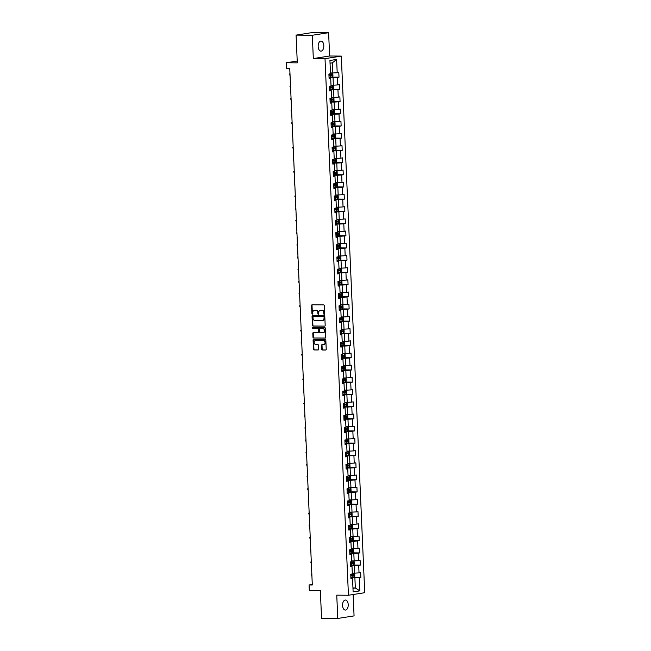 <?xml version="1.0" encoding="UTF-8"?>
<svg xmlns="http://www.w3.org/2000/svg" width="651" height="651" viewBox="0 0 651 651"><rect width="100%" height="100%" fill="white"/><g stroke="black" fill="none" stroke-linecap="round" stroke-linejoin="round"><path stroke-width="0.98" d="M324.255 314.343A0.537 0.448 -98.9 0 0 324.678 313.806L324.32 305.653A0.773 0.635 -98.9 0 0 323.653 304.88L312.187 304.774A0.773 0.635 -98.9 0 0 311.585 305.539L311.935 313.692A0.537 0.448 -98.9 0 0 312.83 313.701L312.781 312.643A2.466 2.026 -98.9 0 1 314.441 310.226A2.466 2.026 -98.9 0 1 314.718 310.21L315.67 310.218A2.466 2.026 -98.9 0 1 317.818 312.692L317.859 313.749A0.537 0.448 -98.9 0 0 318.754 313.758L318.705 312.7A2.466 2.026 -98.9 0 1 320.365 310.283A2.466 2.026 -98.9 0 1 320.642 310.258L321.594 310.267A2.466 2.026 -98.9 0 1 323.742 312.74L323.783 313.798A0.537 0.448 -98.9 0 0 324.255 314.343M348.212 604.608A5.021 2.824 90.5 0 0 345.437 600.027A5.021 2.824 90.5 0 0 342.572 605.495A5.021 2.824 90.5 0 0 345.347 610.077A5.021 2.824 90.5 0 0 348.212 604.608M323.807 45.651A5.021 2.824 90.5 0 0 321.033 41.07A5.021 2.824 90.5 0 0 318.168 46.538A5.021 2.824 90.5 0 0 320.943 51.12A5.021 2.824 90.5 0 0 323.807 45.651M321.74 349.245A0.773 0.635 -98.9 0 0 322.408 350.018L325.622 350.051A0.773 0.635 -98.9 0 0 326.224 349.286L325.834 340.229A0.773 0.635 -98.9 0 0 325.158 339.456L313.692 339.35A0.773 0.635 -98.9 0 0 313.09 340.115L313.489 349.172A0.773 0.635 -98.9 0 0 314.156 349.945L318.046 349.978A0.773 0.635 -98.9 0 0 318.648 349.221L318.477 345.339A0.773 0.635 -98.9 0 0 317.81 344.566L315.881 344.55A2.059 1.701 -98.9 0 1 315.702 340.449L323.254 340.514A2.059 1.701 -98.9 0 1 323.433 344.623L322.172 344.607A0.773 0.635 -98.9 0 0 321.57 345.372L321.74 349.245L322.18 349.18A0.773 0.635 -98.9 0 0 322.847 349.953L325.891 349.978M312.309 35.26L313.326 58.557L329.626 56.002L328.609 32.696L312.309 35.26L296.091 35.113L297.295 62.87L286.269 62.773L286.505 68.249L289.752 68.274L312.309 584.997L309.062 584.972L309.306 590.449L320.341 590.547L321.553 618.304L337.771 618.45L354.071 615.887L353.135 594.518M313.326 58.557L325.012 58.663L348.44 595.25L336.754 595.144L337.771 618.45M324.58 326.175A0.773 0.635 -98.9 0 0 325.183 325.419L324.792 316.362A0.773 0.635 -98.9 0 0 324.117 315.589L312.651 315.483A0.773 0.635 -98.9 0 0 312.049 316.248L312.447 325.305A0.773 0.635 -98.9 0 0 313.115 326.078L324.751 326.151M325.313 328.291L325.703 337.348A0.773 0.635 -98.9 0 1 325.101 338.113L313.636 338.007A0.773 0.635 -98.9 0 1 312.968 337.234L312.797 333.361A0.773 0.635 -98.9 0 1 313.4 332.596L318.054 332.645A0.773 0.635 -98.9 0 0 318.656 331.88L318.542 329.308A0.773 0.635 -98.9 0 0 317.875 328.535L313.033 328.495A0.537 0.448 -98.9 0 1 312.985 327.42L324.637 327.518A0.773 0.635 -98.9 0 1 325.313 328.291M296.091 35.113L312.382 32.55L328.609 32.696M325.012 58.663L341.303 56.1L364.731 592.695L348.44 595.25M353.509 577.25L360.849 577.315L360.646 572.628L359.035 572.88L358.709 565.369L360.312 565.117L360.109 560.43L358.506 560.682L358.172 553.171L359.783 552.919L359.58 548.232L357.969 548.484L357.643 540.973L359.246 540.721L359.043 536.033L357.44 536.286L357.106 528.775L358.717 528.522L358.514 523.835L356.903 524.088L356.577 516.577L358.188 516.324L357.977 511.637L356.374 511.889L356.048 504.379L357.651 504.126L357.448 499.431L355.837 499.691L355.511 492.18L357.122 491.928L356.911 487.233L355.308 487.485L354.982 479.982L356.585 479.73L356.382 475.035L354.779 475.287L354.445 467.784L356.056 467.532L355.853 462.837L354.242 463.089L353.916 455.586L355.519 455.334L355.316 450.638L353.713 450.891L353.379 443.388L354.99 443.136L354.787 438.44L353.176 438.693L352.85 431.19L354.453 430.938L354.25 426.242L352.647 426.495L352.313 418.992L353.924 418.739L353.721 414.044L352.11 414.296L351.784 406.785L353.395 406.533L353.184 401.846L351.581 402.098L351.255 394.587L352.858 394.335L352.655 389.648L351.044 389.9L350.718 382.389L352.329 382.137L352.118 377.45L350.515 377.702L350.189 370.191L351.792 369.939L351.589 365.252L349.978 365.504L349.652 357.993L351.263 357.741L351.06 353.054L349.449 353.306L349.123 345.795L350.726 345.543L350.523 340.847L348.92 341.108L348.586 333.597L350.197 333.345L349.994 328.649L348.383 328.901L348.057 321.399L349.66 321.146L349.457 316.451L347.854 316.703L347.52 309.201L349.131 308.948L348.928 304.253L347.317 304.505L346.991 297.002L348.594 296.75L348.391 292.055L346.788 292.307L346.454 284.804L348.065 284.552L347.862 279.857L346.251 280.109L345.925 272.606L347.536 272.354L347.325 267.659L345.722 267.911L345.396 260.408L346.999 260.156L346.796 255.461L345.185 255.713L344.859 248.21L346.47 247.95L346.259 243.262L344.656 243.515L344.33 236.004L345.933 235.752L345.73 231.064L344.119 231.317L343.793 223.806L345.404 223.553L345.201 218.866L343.59 219.118L343.264 211.608L344.867 211.355L344.664 206.668L343.061 206.92L342.727 199.409L344.338 199.157L344.135 194.47L342.524 194.722L342.198 187.211L343.801 186.959L343.598 182.272L341.995 182.524L341.661 175.013L343.272 174.761L343.069 170.066L341.458 170.318L341.132 162.815L342.735 162.563L342.532 157.868L340.929 158.12L340.603 150.617L342.206 150.365L342.003 145.669L340.392 145.922L340.066 138.419L341.677 138.167L341.466 133.471L339.863 133.724L339.537 126.221L341.14 125.969L340.937 121.273L339.326 121.525L339 114.023L340.611 113.77L340.408 109.075L338.797 109.327L338.471 101.825L340.074 101.572L339.871 96.877L338.268 97.129L337.934 89.626L339.545 89.366L339.342 84.679L337.731 84.931L337.405 77.42L339.008 77.168L338.805 72.481L337.202 72.733L336.616 59.436L329.927 60.494L330.505 73.783L328.901 74.035L329.105 78.73L330.708 78.478L329.08 78.169M360.849 577.315L359.238 577.575L359.824 590.864L353.127 591.914L352.549 578.625L350.938 578.877L350.734 574.182L352.346 573.93L352.012 566.427L350.409 566.679L350.205 561.984L351.809 561.732L351.483 554.229L349.872 554.481L349.668 549.786L351.28 549.534L350.946 542.031L349.343 542.283L349.139 537.588L350.743 537.335L350.417 529.833L348.806 530.085L348.602 525.39L350.214 525.137L349.88 517.626L348.277 517.887L348.073 513.191L349.677 512.939L349.351 505.428L347.74 505.681L347.536 500.993L349.148 500.741L348.822 493.23L347.211 493.482L347.007 488.795L348.61 488.543L348.285 481.032L346.682 481.284L346.47 476.597L348.082 476.345L347.756 468.834L346.145 469.086L345.941 464.399L347.544 464.147L347.219 456.636L345.616 456.888L345.412 452.201L347.016 451.949L346.69 444.438L345.079 444.69L344.875 440.003L346.487 439.742L346.153 432.24L344.55 432.492L344.346 427.797L345.95 427.544L345.624 420.041L344.013 420.294L343.809 415.598L345.421 415.346L345.087 407.843L343.484 408.096L343.28 403.4L344.884 403.148L344.558 395.645L342.947 395.898L342.743 391.202L344.355 390.95L344.029 383.447L342.418 383.699L342.214 379.004L343.818 378.752L343.492 371.249L341.889 371.501L341.677 366.806L343.289 366.554L342.963 359.043L341.352 359.303L341.148 354.608L342.751 354.356L342.426 346.845L340.823 347.097L340.611 342.41L342.223 342.157L341.897 334.647L340.286 334.899L340.082 330.212L341.694 329.959L341.36 322.448L339.757 322.701L339.553 318.014L341.157 317.761L340.831 310.25L339.22 310.503L339.016 305.815L340.628 305.563L340.294 298.052L338.691 298.304L338.487 293.617L340.091 293.365L339.765 285.854L338.154 286.106L337.95 281.419L339.562 281.159L339.228 273.656L337.625 273.908L337.421 269.213L339.025 268.961L338.699 261.458L337.088 261.71L336.884 257.015L338.496 256.763L338.17 249.26L336.559 249.512L336.355 244.817L337.959 244.564L337.633 237.062L336.03 237.314L335.818 232.619L337.43 232.366L337.104 224.864L335.493 225.116L335.289 220.42L336.892 220.168L336.567 212.665L334.964 212.918L334.752 208.222L336.364 207.97L336.038 200.467L334.427 200.72L334.223 196.024L335.835 195.772L335.501 188.261L333.898 188.513L333.694 183.826L335.298 183.574L334.972 176.063L333.361 176.315L333.157 171.628L334.769 171.376L334.435 163.865L332.832 164.117L332.628 159.43L334.232 159.178L333.906 151.667L332.295 151.919L332.091 147.232L333.703 146.98L333.369 139.469L331.766 139.721L331.562 135.034L333.166 134.781L332.84 127.27L331.237 127.523L331.025 122.836L332.637 122.575L332.311 115.072L330.7 115.325L330.496 110.629L332.1 110.377L331.774 102.874L330.171 103.127L329.959 98.431L331.571 98.179L331.245 90.676L329.634 90.928L329.43 86.233L331.042 85.981L330.708 78.478M350.36 565.589L354.347 565.629L354.681 573.132L352.305 573.116M350.384 566.118L352.012 566.427M354.681 573.132L359.035 572.88M354.347 565.629L358.709 565.369M349.823 553.391L353.818 553.431L354.144 560.934L351.776 560.91M349.847 553.92L351.483 554.229M354.144 560.934L358.506 560.682M353.818 553.431L358.172 553.171M349.294 541.193L353.281 541.225L353.615 548.736L351.239 548.712M349.318 541.722L350.946 542.031M353.615 548.736L357.969 548.484M353.281 541.225L357.643 540.973M348.765 528.994L352.752 529.027L353.078 536.538L350.71 536.514M348.781 529.523L350.417 529.833M353.078 536.538L357.44 536.286M352.752 529.027L357.106 528.775M348.228 516.796L352.224 516.829L352.549 524.34L350.173 524.315M348.252 517.325L349.88 517.626M352.549 524.34L356.903 524.088M352.224 516.829L356.577 516.577M347.699 504.598L351.686 504.631L352.012 512.142L349.644 512.117M347.715 505.127L349.351 505.428M352.012 512.142L356.374 511.889M351.686 504.631L356.048 504.379M347.162 492.4L351.158 492.433L351.483 499.944L349.107 499.919M347.186 492.929L348.822 493.23M351.483 499.944L355.837 499.691M351.158 492.433L355.511 492.18M346.633 480.202L350.62 480.235L350.946 487.745L348.578 487.721M346.657 480.723L348.285 481.032M350.946 487.745L355.308 487.485M350.62 480.235L354.982 479.982M346.096 468.004L350.092 468.036L350.417 475.547L348.049 475.523M346.12 468.525L347.756 468.834M350.417 475.547L354.779 475.287M350.092 468.036L354.445 467.784M345.567 455.806L349.554 455.838L349.888 463.341L347.512 463.325M345.591 456.327L347.219 456.636M349.888 463.341L354.242 463.089M349.554 455.838L353.916 455.586M345.03 443.6L349.026 443.64L349.351 451.143L346.983 451.127M345.054 444.128L346.69 444.438M349.351 451.143L353.713 450.891M349.026 443.64L353.379 443.388M344.501 431.401L348.488 431.442L348.822 438.945L346.446 438.929M344.525 431.93L346.153 432.24M348.822 438.945L353.176 438.693M348.488 431.442L352.85 431.19M343.964 419.203L347.959 419.244L348.285 426.747L345.917 426.73M343.988 419.732L345.624 420.041M348.285 426.747L352.647 426.495M347.959 419.244L352.313 418.992M343.435 407.005L347.422 407.046L347.756 414.549L345.38 414.532M343.459 407.534L345.087 407.843M347.756 414.549L352.11 414.296M347.422 407.046L351.784 406.785M342.906 394.807L346.893 394.848L347.219 402.351L344.851 402.326M342.922 395.336L344.558 395.645M347.219 402.351L351.581 402.098M346.893 394.848L351.255 394.587M342.369 382.609L346.365 382.642L346.69 390.152L344.314 390.128M342.393 383.138L344.029 383.447M346.69 390.152L351.044 389.9M346.365 382.642L350.718 382.389M341.84 370.411L345.827 370.443L346.153 377.954L343.785 377.93M341.865 370.94L343.492 371.249M346.153 377.954L350.515 377.702M345.827 370.443L350.189 370.191M341.303 358.213L345.299 358.245L345.624 365.756L343.248 365.732M341.327 358.742L342.963 359.043M345.624 365.756L349.978 365.504M345.299 358.245L349.652 357.993M340.774 346.015L344.761 346.047L345.095 353.558L342.719 353.534M340.798 346.544L342.426 346.845M345.095 353.558L349.449 353.306M344.761 346.047L349.123 345.795M340.237 333.817L344.233 333.849L344.558 341.36L342.19 341.336M340.261 334.345L341.897 334.647M344.558 341.36L348.92 341.108M344.233 333.849L348.586 333.597M339.708 321.618L343.695 321.651L344.029 329.162L341.653 329.137M339.732 322.139L341.36 322.448M344.029 329.162L348.383 328.901M343.695 321.651L348.057 321.399M339.171 309.42L343.167 309.453L343.492 316.964L341.124 316.939M339.195 309.941L340.831 310.25M343.492 316.964L347.854 316.703M343.167 309.453L347.52 309.201M338.642 297.222L342.629 297.255L342.963 304.758L340.587 304.741M338.666 297.743L340.294 298.052M342.963 304.758L347.317 304.505M342.629 297.255L346.991 297.002M338.113 285.016L342.1 285.057L342.426 292.559L340.058 292.543M338.129 285.545L339.765 285.854M342.426 292.559L346.788 292.307M342.1 285.057L346.454 284.804M337.576 272.818L341.572 272.859L341.897 280.361L339.521 280.345M337.6 273.347L339.228 273.656M341.897 280.361L346.251 280.109M341.572 272.859L345.925 272.606M337.047 260.62L341.034 260.66L341.36 268.163L338.992 268.147M337.063 261.149L338.699 261.458M341.36 268.163L345.722 267.911M341.034 260.66L345.396 260.408M336.51 248.422L340.506 248.462L340.831 255.965L338.455 255.949M336.534 248.951L338.17 249.26M340.831 255.965L345.185 255.713M340.506 248.462L344.859 248.21M335.981 236.223L339.968 236.264L340.294 243.767L337.926 243.743M336.006 236.752L337.633 237.062M340.294 243.767L344.656 243.515M339.968 236.264L344.33 236.004M335.444 224.025L339.44 224.066L339.765 231.569L337.397 231.544M335.468 224.554L337.104 224.864M339.765 231.569L344.119 231.317M339.44 224.066L343.793 223.806M334.915 211.827L338.902 211.86L339.236 219.371L336.86 219.346M334.94 212.356L336.567 212.665M339.236 219.371L343.59 219.118M338.902 211.86L343.264 211.608M334.378 199.629L338.374 199.662L338.699 207.173L336.331 207.148M334.402 200.158L336.038 200.467M338.699 207.173L343.061 206.92M338.374 199.662L342.727 199.409M333.849 187.431L337.836 187.464L338.17 194.974L335.794 194.95M333.873 187.96L335.501 188.261M338.17 194.974L342.524 194.722M337.836 187.464L342.198 187.211M333.312 175.233L337.308 175.265L337.633 182.776L335.265 182.752M333.336 175.762L334.972 176.063M337.633 182.776L341.995 182.524M337.308 175.265L341.661 175.013M332.783 163.035L336.77 163.067L337.104 170.578L334.728 170.554M332.807 163.564L334.435 163.865M337.104 170.578L341.458 170.318M336.77 163.067L341.132 162.815M332.254 150.837L336.241 150.869L336.567 158.38L334.199 158.356M332.27 151.357L333.906 151.667M336.567 158.38L340.929 158.12M336.241 150.869L340.603 150.617M331.717 138.639L335.713 138.671L336.038 146.182L333.662 146.158M331.741 139.159L333.369 139.469M336.038 146.182L340.392 145.922M335.713 138.671L340.066 138.419M331.188 126.44L335.175 126.473L335.501 133.976L333.133 133.96M331.204 126.961L332.84 127.27M335.501 133.976L339.863 133.724M335.175 126.473L339.537 126.221M330.651 114.234L334.647 114.275L334.972 121.778L332.596 121.761M330.675 114.763L332.311 115.072M334.972 121.778L339.326 121.525M334.647 114.275L339 114.023M330.122 102.036L334.109 102.077L334.443 109.58L332.067 109.563M330.147 102.565L331.774 102.874M334.443 109.58L338.797 109.327M334.109 102.077L338.471 101.825M329.585 89.838L333.581 89.879L333.906 97.381L331.538 97.365M329.609 90.367L331.245 90.676M333.906 97.381L338.268 97.129M333.581 89.879L337.934 89.626M329.056 77.64L333.043 77.681L333.377 85.183L331.001 85.167M333.377 85.183L337.731 84.931M333.043 77.681L337.405 77.42M336.616 59.436L332.401 62.822L332.84 72.985L330.472 72.961M332.84 72.985L337.202 72.733M329.626 56.002L341.303 56.1M312.285 584.468L309.062 584.972M297.222 61.048L286.269 62.773M332.401 62.822L330.041 63.188M352.956 587.967L355.324 587.991L354.885 577.828L350.889 577.787M352.972 588.358L355.324 587.991L359.824 590.864M350.913 578.316L352.549 578.625M354.885 577.828L359.238 577.575M331.676 77.103L339.008 77.168M332.205 89.301L339.545 89.366M332.734 101.499L340.074 101.572M333.271 113.705L340.611 113.77M333.8 125.903L341.14 125.969M334.337 138.102L341.677 138.167M334.866 150.3L342.206 150.365M335.403 162.498L342.735 162.563M335.932 174.696L343.272 174.761M336.469 186.894L343.801 186.959M336.998 199.092L344.338 199.157M337.535 211.29L344.867 211.355M338.064 223.488L345.404 223.553M338.593 235.686L345.933 235.752M339.13 247.885L346.47 247.95M339.659 260.083L346.999 260.156M340.196 272.289L347.536 272.354M340.725 284.487L348.065 284.552M341.262 296.685L348.594 296.75M341.791 308.883L349.131 308.948M342.328 321.081L349.66 321.146M342.857 333.279L350.197 333.345M343.386 345.478L350.726 345.543M343.923 357.676L351.263 357.741M344.452 369.874L351.792 369.939M344.989 382.072L352.329 382.137M345.518 394.27L352.858 394.335M346.055 406.468L353.395 406.533M346.584 418.666L353.924 418.739M347.121 430.864L354.453 430.938M347.65 443.071L354.99 443.136M348.187 455.269L355.519 455.334M348.716 467.467L356.056 467.532M349.245 479.665L356.585 479.73M349.782 491.863L357.122 491.928M350.311 504.061L357.651 504.126M350.848 516.259L358.188 516.324M351.377 528.457L358.717 528.522M351.914 540.655L359.246 540.721M352.443 552.854L359.783 552.919M352.98 565.052L360.312 565.117M324.524 314.23A0.537 0.448 -98.9 0 1 324.231 313.733L324.182 312.675A2.466 2.026 -98.9 0 0 322.033 310.201L321.594 310.267M320.585 310.258A2.466 2.026 -98.9 0 1 320.805 310.21A2.466 2.026 -98.9 0 1 321.081 310.193L322.033 310.201M314.661 310.21A2.466 2.026 -98.9 0 1 314.881 310.161A2.466 2.026 -98.9 0 1 315.157 310.136L316.109 310.145A2.466 2.026 -98.9 0 1 318.258 312.618L318.306 313.676A0.537 0.448 -98.9 0 0 318.599 314.173M312.358 304.774A0.773 0.635 -98.9 0 0 312.024 305.465L312.382 313.619A0.537 0.448 -98.9 0 0 312.675 314.124M312.822 315.483A0.773 0.635 -98.9 0 0 312.488 316.174L312.887 325.231A0.773 0.635 -98.9 0 0 313.554 326.005L324.849 326.11M323.938 317.192A0.537 0.448 -98.9 0 0 323.466 316.655L313.4 316.565A0.537 0.448 -98.9 0 0 312.976 317.094L313.025 318.209A2.466 2.026 -98.9 0 0 315.174 320.683L322.05 320.748A2.466 2.026 -98.9 0 0 322.326 320.723A2.466 2.026 -98.9 0 0 323.986 318.306L324.377 317.127A0.537 0.448 -98.9 0 0 323.905 316.581L323.466 316.655M313.725 316.516A0.537 0.448 -98.9 0 1 313.839 316.492L323.905 316.581M322.546 320.674A2.466 2.026 -98.9 0 0 322.766 320.658A2.466 2.026 -98.9 0 0 324.426 318.241L323.986 318.306M324.377 317.127L324.426 318.241M325.37 338.04L313.636 338.007M313.57 332.604A0.773 0.635 -98.9 0 0 313.237 333.296L313.408 337.169A0.773 0.635 -98.9 0 0 314.075 337.942M318.217 332.612L318.494 332.571A0.773 0.635 -98.9 0 0 319.096 331.807L318.982 329.235A0.773 0.635 -98.9 0 0 318.315 328.462L313.033 328.495M313.204 327.42A0.537 0.448 -98.9 0 0 313.473 328.421M322.88 332.685A2.059 1.701 -98.9 0 0 322.701 328.576L320.04 328.552A0.773 0.635 -98.9 0 0 319.438 329.316L319.543 331.888A0.773 0.635 -98.9 0 0 320.219 332.661L322.88 332.685M323.327 332.612A2.059 1.701 -98.9 0 0 323.14 328.511L322.701 328.576M320.308 328.511A0.773 0.635 -98.9 0 1 320.479 328.486L323.14 328.511M322.343 344.607A0.773 0.635 -98.9 0 0 322.009 345.299L322.18 349.18M323.881 344.55A2.059 1.701 -98.9 0 0 323.693 340.449L323.254 340.514M316.142 340.375L315.702 340.449A2.059 1.701 -98.9 0 1 316.142 340.375L323.693 340.449M313.863 339.358A0.773 0.635 -98.9 0 0 313.53 340.05L313.928 349.107A0.773 0.635 -98.9 0 0 314.596 349.88L318.315 349.912M329.04 77.249L332.108 77.054L332.954 76.134L332.856 73.783L331.937 73.14L330.48 73.27M331.937 73.14L330.48 73.189M328.975 75.768L331.636 75.614L331.595 74.678L328.934 74.824M330.659 74.67L330.7 75.606L328.967 75.687M289.98 73.587L290.069 75.549M289.98 73.579L289.435 74.116L290.004 75.549M329.569 89.447L332.645 89.252L333.491 88.333L333.385 85.981L332.474 85.338L331.017 85.468M332.474 85.338L331.009 85.387M329.504 87.966L332.165 87.812L332.124 86.876L329.463 87.022M331.188 86.868L331.237 87.804L329.504 87.885M290.517 85.794L290.598 87.747M290.517 85.777L289.964 86.314L290.541 87.747M330.106 101.646L333.174 101.45L334.02 100.531L333.922 98.179L333.003 97.536L331.546 97.666M333.003 97.536L331.546 97.593M330.041 100.164L332.702 100.018L332.661 99.074L330 99.221M331.725 99.066L331.766 100.01L330.033 100.083M291.07 99.945L290.501 98.513L291.046 97.975L291.135 99.945M330.635 113.844L333.711 113.648L334.557 112.729L334.451 110.385L333.556 109.75L332.083 109.864M333.727 113.624L333.556 109.75L332.075 109.791M330.57 112.363L333.231 112.216L333.19 111.272L330.529 111.427M332.254 111.264L332.295 112.208L330.57 112.281M291.607 112.143L291.03 110.711L291.583 110.174L291.664 112.143M331.172 126.042L334.24 125.846L335.086 124.927L334.988 122.583L334.093 121.949L332.612 122.062M334.264 125.822L334.093 121.949L332.612 121.989M331.107 124.561L333.768 124.414L333.727 123.47L331.066 123.625M332.791 123.462L332.832 124.406L331.099 124.479M292.136 124.341L291.567 122.909L292.112 122.38L292.201 124.341M331.701 138.248L334.769 138.045L335.623 137.125L335.517 134.781L334.622 134.155L333.149 134.269M334.793 138.02L334.622 134.155L333.141 134.187M331.636 136.759L334.297 136.612L334.256 135.668L331.595 135.823M333.32 135.66L333.361 136.604L331.636 136.677M292.665 136.539L292.096 135.115L292.649 134.578L292.73 136.539M332.23 150.446L335.306 150.243L336.152 149.323L336.046 146.98L335.159 146.353L333.678 146.467M335.33 150.218L335.159 146.353L333.678 146.385M332.173 148.957L334.834 148.81L334.793 147.875L332.124 148.021M333.857 147.858L333.898 148.802L332.165 148.876M293.178 146.784L293.267 148.737M293.178 146.776L292.625 147.313L293.202 148.737M332.767 162.644L335.835 162.441L336.681 161.521L336.583 159.178L335.664 158.535L334.207 158.665M335.664 158.535L334.207 158.584M332.702 161.155L335.363 161.009L335.322 160.073L332.661 160.219M334.386 160.065L334.427 161L332.702 161.074M293.731 160.935L293.162 159.511L293.707 158.974L293.796 160.935M333.296 174.842L336.372 174.639L337.218 173.719L337.112 171.376L336.201 170.733L334.744 170.863M336.201 170.733L334.736 170.782M333.231 173.353L335.892 173.207L335.851 172.271L333.19 172.417M334.923 172.263L334.964 173.199L333.231 173.28M294.268 173.133L293.691 171.709L294.244 171.172L294.325 173.133M333.833 187.04L336.901 186.837L337.747 185.917L337.649 183.574L336.73 182.931L335.273 183.061M336.73 182.931L335.273 182.98M333.768 185.551L336.429 185.405L336.388 184.469L333.727 184.615M335.452 184.461L335.493 185.397L333.76 185.478M294.797 185.332L294.228 183.907L294.773 183.37L294.862 185.332M334.362 199.239L337.438 199.035L338.284 198.116L338.178 195.772L337.267 195.129L335.81 195.259M337.267 195.129L335.802 195.178M334.297 197.749L336.958 197.603L336.917 196.667L334.256 196.814M335.989 196.659L336.03 197.595L334.297 197.676M295.334 197.53L294.757 196.106L295.31 195.569L295.391 197.53M334.899 211.437L337.967 211.241L338.813 210.314L338.715 207.97L337.796 207.327L336.339 207.457M337.796 207.327L336.339 207.376M334.834 209.947L337.495 209.801L337.454 208.865L334.793 209.012M336.518 208.857L336.559 209.793L334.826 209.874M295.839 207.775L295.928 209.736M295.839 207.767L295.294 208.304L295.863 209.728M335.428 223.635L338.504 223.439L339.35 222.512L339.244 220.168L338.333 219.525L336.876 219.656M338.333 219.525L336.868 219.574M335.363 222.154L338.024 221.999L337.983 221.063L335.322 221.21M337.047 221.055L337.088 221.991L335.363 222.072M296.4 221.934L295.823 220.502L296.376 219.965L296.457 221.934M335.965 235.833L339.033 235.638L339.879 234.718L339.781 232.366L338.862 231.723L337.405 231.854M338.862 231.723L337.405 231.772M335.9 234.352L338.561 234.197L338.52 233.261L335.859 233.408M337.584 233.253L337.625 234.189L335.892 234.27M296.929 234.132L296.36 232.7L296.905 232.163L296.994 234.132M336.494 248.031L339.57 247.836L340.416 246.916L340.31 244.564L339.415 243.938L337.942 244.052M339.586 247.811L339.415 243.938L337.934 243.97M336.429 246.55L339.09 246.395L339.049 245.46L336.388 245.606M338.113 245.451L338.154 246.387L336.429 246.469M297.466 246.33L296.889 244.898L297.442 244.361L297.523 246.33M337.031 260.229L340.099 260.034L340.945 259.114L340.839 256.763L339.952 256.136L338.471 256.25M340.123 260.009L339.952 256.136L338.471 256.177M336.966 258.748L339.627 258.602L339.586 257.658L336.925 257.804M338.65 257.65L338.691 258.585L336.958 258.667M297.995 258.528L297.426 257.096L297.971 256.559L298.06 258.528M337.56 272.427L340.628 272.232L341.482 271.312L341.376 268.961L340.481 268.334L339.008 268.448M340.652 272.208L340.481 268.334L339 268.375M337.495 270.946L340.156 270.8L340.115 269.856L337.454 270.01M339.179 269.848L339.22 270.792L337.495 270.865M298.508 268.773L298.589 270.726M298.5 268.757L297.955 269.294L298.524 270.726M338.089 284.625L341.165 284.43L342.011 283.51L341.905 281.167L340.994 280.516L339.537 280.646M340.994 280.516L339.537 280.573M338.024 283.144L340.685 282.998L340.644 282.054L337.983 282.209M339.716 282.046L339.757 282.99L338.024 283.063M299.037 280.972L299.118 282.925M299.037 280.963L298.483 281.492L299.061 282.925M338.626 296.832L341.694 296.628L342.54 295.709L342.442 293.365L341.523 292.722L340.066 292.852M341.523 292.722L340.066 292.771M338.561 295.342L341.222 295.196L341.181 294.252L338.52 294.407M340.245 294.244L340.286 295.188L338.553 295.261M299.59 295.123L299.021 293.699L299.566 293.162L299.655 295.123M339.155 309.03L342.231 308.826L343.077 307.907L342.971 305.563L342.06 304.92L340.603 305.05M342.06 304.92L340.595 304.969M339.09 307.541L341.751 307.394L341.71 306.458L339.049 306.605M340.782 306.442L340.823 307.386L339.09 307.459M300.127 307.321L299.55 305.897L300.103 305.36L300.184 307.321M339.692 321.228L342.76 321.024L343.606 320.105L343.508 317.761L342.589 317.118L341.132 317.249M342.589 317.118L341.132 317.167M339.627 319.739L342.288 319.592L342.247 318.656L339.586 318.803M341.311 318.648L341.352 319.584L339.619 319.657M300.656 319.519L300.087 318.095L300.632 317.558L300.721 319.519M340.221 333.426L343.297 333.222L344.143 332.303L344.037 329.959L343.126 329.316L341.669 329.447M343.126 329.316L341.661 329.365M340.156 331.937L342.817 331.79L342.776 330.854L340.115 331.001M341.848 330.846L341.889 331.782L340.156 331.864M301.193 331.717L300.616 330.293L301.169 329.756L301.25 331.717M340.758 345.624L343.826 345.421L344.672 344.501L344.574 342.157L343.655 341.515L342.198 341.645M343.655 341.515L342.198 341.563M340.693 344.135L343.354 343.988L343.313 343.053L340.652 343.199M342.377 343.044L342.418 343.98L340.685 344.062M301.698 341.962L301.787 343.915M301.698 341.954L301.153 342.491L301.722 343.915M341.287 357.822L344.363 357.619L345.209 356.699L345.103 354.356L344.192 353.713L342.735 353.843M344.192 353.713L342.727 353.762M341.222 356.333L343.883 356.187L343.842 355.251L341.181 355.397M342.906 355.243L342.947 356.178L341.222 356.26M302.259 356.113L301.682 354.689L302.235 354.152L302.316 356.113M341.824 370.02L344.892 369.817L345.738 368.897L345.64 366.554L344.721 365.911L343.264 366.041M344.721 365.911L343.264 365.96M341.759 368.531L344.42 368.385L344.379 367.449L341.718 367.595M343.443 367.441L343.484 368.376L341.751 368.458M302.788 368.311L302.219 366.887L302.764 366.35L302.853 368.32M342.353 382.218L345.421 382.023L346.275 381.095L346.169 378.752L345.274 378.125L343.801 378.239M345.445 381.999L345.274 378.125L343.793 378.158M342.288 380.729L344.949 380.583L344.908 379.647L342.247 379.793M343.972 379.639L344.013 380.575L342.288 380.656M303.317 380.518L302.748 379.085L303.301 378.548L303.382 380.518M342.882 394.416L345.958 394.221L346.804 393.302L346.698 390.95L345.811 390.323L344.33 390.437M345.982 394.197L345.811 390.323L344.33 390.356M342.825 392.935L345.486 392.781L345.445 391.845L342.776 391.992M344.509 391.837L344.55 392.773L342.817 392.854M303.854 392.716L303.276 391.284L303.83 390.746L303.919 392.716M343.419 406.615L346.487 406.419L347.333 405.5L347.235 403.148L346.34 402.521L344.859 402.635M346.511 406.395L346.34 402.521L344.859 402.554M343.354 405.134L346.015 404.979L345.974 404.043L343.313 404.19M345.038 404.035L345.079 404.971L343.354 405.052M304.359 402.961L304.448 404.914M304.359 402.945L303.814 403.482L304.383 404.914M343.948 418.813L347.024 418.617L347.87 417.698L347.764 415.346L346.853 414.703L345.396 414.833M346.853 414.703L345.396 414.76M343.883 417.332L346.544 417.177L346.503 416.241L343.842 416.388M345.575 416.233L345.616 417.169L343.883 417.25M304.896 415.159L304.977 417.112M304.896 415.143L304.342 415.68L304.92 417.112M344.485 431.011L347.553 430.816L348.399 429.896L348.301 427.544L347.382 426.901L345.925 427.032M347.382 426.901L345.925 426.958M344.42 429.53L347.081 429.383L347.04 428.439L344.379 428.586M346.104 428.431L346.145 429.375L344.412 429.448M305.449 429.31L304.88 427.878L305.425 427.341L305.514 429.31M345.014 443.209L348.09 443.014L348.936 442.094L348.83 439.75L347.919 439.099L346.462 439.23M347.919 439.099L346.454 439.156M344.949 441.728L347.61 441.581L347.569 440.637L344.908 440.792M346.641 440.629L346.682 441.573L344.949 441.647M305.986 441.508L305.409 440.076L305.962 439.539L306.043 441.508M345.551 455.415L348.619 455.212L349.465 454.292L349.367 451.949L348.448 451.306L346.991 451.436M348.448 451.306L346.991 451.355M345.486 453.926L348.147 453.78L348.106 452.836L345.445 452.99M347.17 452.827L347.211 453.771L345.478 453.845M306.515 453.706L305.946 452.282L306.491 451.745L306.58 453.706M346.08 467.613L349.156 467.41L350.002 466.49L349.896 464.147L348.985 463.504L347.528 463.634M348.985 463.504L347.52 463.553M346.015 466.124L348.676 465.978L348.635 465.034L345.974 465.188M347.699 465.026L347.748 465.97L346.015 466.043M307.052 465.904L306.475 464.48L307.028 463.943L307.109 465.904M346.617 479.811L349.685 479.608L350.531 478.688L350.433 476.345L349.514 475.702L348.057 475.832M349.514 475.702L348.057 475.751M346.552 478.322L349.213 478.176L349.172 477.24L346.511 477.386M348.236 477.232L348.277 478.168L346.544 478.241M307.557 476.15L307.646 478.103M307.557 476.141L307.012 476.678L307.581 478.103M347.146 492.01L350.222 491.806L351.068 490.887L350.962 488.543L350.051 487.9L348.594 488.03M350.051 487.9L348.586 487.949M347.081 490.52L349.742 490.374L349.701 489.438L347.04 489.585M348.765 489.43L348.806 490.366L347.081 490.447M308.118 490.301L307.541 488.877L308.094 488.34L308.175 490.301M347.683 504.208L350.751 504.004L351.597 503.085L351.491 500.741L350.58 500.098L349.123 500.228M350.58 500.098L349.123 500.147M347.618 502.718L350.279 502.572L350.238 501.636L347.577 501.783M349.302 501.628L349.343 502.564L347.61 502.645M308.647 502.499L308.078 501.075L308.623 500.538L308.712 502.499M348.212 516.406L351.28 516.202L352.134 515.283L352.028 512.939L351.109 512.296L349.66 512.427M351.109 512.296L349.652 512.345M348.147 514.917L350.808 514.77L350.767 513.834L348.106 513.981M349.831 513.826L349.872 514.762L348.147 514.843M309.176 514.697L308.607 513.273L309.16 512.736L309.241 514.697M348.741 528.604L351.817 528.4L352.663 527.481L352.557 525.137L351.67 524.511L350.189 524.625M351.841 528.384L351.67 524.511L350.189 524.543M348.676 527.115L351.345 526.968L351.296 526.032L348.635 526.179M350.368 526.024L350.409 526.96L348.676 527.041M309.713 526.895L309.135 525.471L309.689 524.934L309.77 526.903M349.278 540.802L352.346 540.607L353.192 539.679L353.094 537.335L352.199 536.709L350.718 536.823M352.37 540.582L352.199 536.709L350.718 536.741M349.213 539.313L351.874 539.166L351.833 538.231L349.172 538.377M350.897 538.222L350.938 539.158L349.213 539.24M310.218 537.14L310.307 539.101M310.218 537.132L309.673 537.669L310.242 539.101M349.807 553L352.883 552.805L353.729 551.885L353.623 549.534L352.712 548.891L351.255 549.021M352.712 548.891L351.247 548.939M349.742 551.519L352.403 551.364L352.362 550.429L349.701 550.575M351.434 550.42L351.475 551.356L349.742 551.438M310.779 551.299L310.201 549.867L310.755 549.33L310.836 551.299M350.344 565.198L353.412 565.003L354.258 564.083L354.16 561.732L353.241 561.089L351.784 561.219M353.241 561.089L351.784 561.138M350.279 563.717L352.94 563.563L352.899 562.627L350.238 562.773M351.963 562.619L352.004 563.554L350.271 563.636M311.308 563.497L310.739 562.065L311.284 561.528L311.373 563.497M350.873 577.396L353.949 577.201L354.795 576.281L354.689 573.93L353.778 573.287L352.321 573.417M353.778 573.287L352.313 573.336M350.808 575.915L353.469 575.761L353.428 574.825L350.767 574.971M352.5 574.817L352.541 575.753L350.808 575.834M311.845 575.696L311.268 574.263L311.821 573.726L311.902 575.696M324.182 312.675L323.742 312.74M321.081 310.193L320.642 310.258M318.306 313.676L317.859 313.749M318.258 312.618L317.818 312.692M316.109 310.145L315.67 310.218M315.157 310.136L314.718 310.21M312.382 313.619L311.935 313.692M312.024 305.465L311.585 305.539M324.231 313.733L323.783 313.798M313.554 326.005L313.115 326.078M312.887 325.231L312.447 325.305M312.488 316.174L312.049 316.248M313.839 316.492L313.4 316.565M313.408 337.169L312.968 337.234M313.237 333.296L312.797 333.361M319.096 331.807L318.656 331.88M318.982 329.235L318.542 329.308M318.315 328.462L317.875 328.535M320.479 328.486L320.04 328.552M322.009 345.299L321.57 345.372M314.596 349.88L314.156 349.945M313.928 349.107L313.489 349.172M313.53 340.05L313.09 340.115M322.847 349.953L322.408 350.018M332.132 77.03L331.961 73.156M330.277 74.767L330.236 73.823M330.382 77.192L330.317 75.711M330.7 75.606L331.636 75.614M332.661 89.228L332.498 85.354M330.806 86.965L330.765 86.03M330.911 89.39L330.846 87.909M331.237 87.804L332.165 87.812M333.198 101.426L333.027 97.552M331.343 99.164L331.294 98.228M331.449 101.589L331.383 100.108M331.766 100.01L332.702 100.018M331.872 111.37L331.831 110.426M331.977 113.787L331.912 112.306M332.295 112.208L333.231 112.216M332.401 123.568L332.36 122.624M332.506 125.993L332.441 124.504M332.832 124.406L333.768 124.414M332.938 135.766L332.897 134.822M333.043 138.191L332.978 136.702M333.361 136.604L334.297 136.612M333.467 147.964L333.426 147.02M333.572 150.389L333.507 148.9M333.898 148.802L334.834 148.81M335.859 162.416L335.688 158.551M334.004 160.162L333.963 159.218M334.109 162.587L334.044 161.098M334.427 161L335.363 161.009M336.388 174.614L336.225 170.749M334.533 172.36L334.492 171.416M334.638 174.785L334.573 173.296M334.964 173.199L335.892 173.207M336.925 186.821L336.754 182.947M335.07 184.559L335.029 183.615M335.175 186.983L335.11 185.494M335.493 185.397L336.429 185.405M337.454 199.019L337.291 195.145M335.599 196.757L335.558 195.813M335.704 199.182L335.639 197.692M336.03 197.595L336.958 197.603M337.991 211.217L337.82 207.344M336.136 208.955L336.095 208.011M336.241 211.38L336.176 209.891M336.559 209.793L337.495 209.801M338.52 223.415L338.349 219.542M336.665 221.153L336.624 220.209M336.77 223.578L336.705 222.097M337.088 221.991L338.024 221.999M339.057 235.613L338.886 231.74M337.194 233.351L337.153 232.407M337.299 235.776L337.242 234.295M337.625 234.189L338.561 234.197M337.731 245.549L337.69 244.613M337.836 247.974L337.771 246.493M338.154 246.387L339.09 246.395M338.26 257.747L338.219 256.811M338.365 260.172L338.3 258.691M338.691 258.585L339.627 258.602M338.797 269.953L338.756 269.009M338.902 272.37L338.837 270.889M339.22 270.792L340.156 270.8M341.189 284.406L341.018 280.532M339.326 282.152L339.285 281.208M339.431 284.577L339.366 283.087M339.757 282.99L340.685 282.998M341.718 296.604L341.547 292.738M339.863 294.35L339.822 293.406M339.968 296.775L339.903 295.285M340.286 295.188L341.222 295.196M342.247 308.802L342.084 304.937M340.392 306.548L340.351 305.604M340.497 308.973L340.432 307.484M340.823 307.386L341.751 307.394M342.784 321L342.613 317.135M340.929 318.746L340.888 317.802M341.034 321.171L340.969 319.682M341.352 319.584L342.288 319.592M343.313 333.198L343.15 329.333M341.458 330.944L341.417 330M341.563 333.369L341.498 331.88M341.889 331.782L342.817 331.79M343.85 345.404L343.679 341.531M341.995 343.142L341.946 342.198M342.1 345.567L342.035 344.078M342.418 343.98L343.354 343.988M344.379 357.602L344.208 353.729M342.524 355.34L342.483 354.396M342.629 357.765L342.564 356.276M342.947 356.178L343.883 356.187M344.916 369.801L344.745 365.927M343.053 367.538L343.012 366.594M343.158 369.963L343.093 368.474M343.484 368.376L344.42 368.385M343.59 379.736L343.549 378.792M343.695 382.161L343.63 380.68M344.013 380.575L344.949 380.583M344.119 391.935L344.078 390.991M344.224 394.36L344.159 392.878M344.55 392.773L345.486 392.781M344.656 404.133L344.615 403.189M344.761 406.558L344.696 405.077M345.079 404.971L346.015 404.979M347.04 418.593L346.877 414.72M345.185 416.331L345.144 415.395M345.29 418.756L345.225 417.275M345.616 417.169L346.544 417.177M347.577 430.791L347.406 426.918M345.722 428.537L345.681 427.593M345.827 430.954L345.762 429.473M346.145 429.375L347.081 429.383M348.106 442.989L347.943 439.116M346.251 440.735L346.21 439.791M346.356 443.152L346.291 441.671M346.682 441.573L347.61 441.581M348.643 455.187L348.472 451.322M346.788 452.933L346.747 451.989M346.893 455.358L346.828 453.869M347.211 453.771L348.147 453.78M349.172 467.385L349.009 463.52M347.317 465.131L347.276 464.187M347.422 467.556L347.357 466.067M347.748 465.97L348.676 465.978M349.709 479.584L349.538 475.718M347.854 477.329L347.805 476.386M347.959 479.754L347.894 478.265M348.277 478.168L349.213 478.176M350.238 491.782L350.067 487.916M348.383 489.528L348.342 488.584M348.488 491.953L348.423 490.463M348.806 490.366L349.742 490.374M350.775 503.98L350.604 500.114M348.912 501.726L348.871 500.782M349.017 504.151L348.952 502.662M349.343 502.564L350.279 502.572M351.304 516.186L351.133 512.313M349.449 513.924L349.408 512.98M349.554 516.349L349.489 514.86M349.872 514.762L350.808 514.77M349.978 526.122L349.937 525.178M350.083 528.547L350.018 527.058M350.409 526.96L351.345 526.968M350.515 538.32L350.474 537.376M350.62 540.745L350.555 539.264M350.938 539.158L351.874 539.166M352.899 552.78L352.736 548.907M351.044 550.518L351.003 549.574M351.149 552.943L351.084 551.462M351.475 551.356L352.403 551.364M353.436 564.978L353.265 561.105M351.581 562.716L351.54 561.772M351.686 565.141L351.621 563.66M352.004 563.554L352.94 563.563M353.965 577.177L353.802 573.303M352.11 574.914L352.069 573.979M352.215 577.339L352.15 575.858M352.541 575.753L353.469 575.761M320.805 310.21L320.365 310.283M314.881 310.161L314.441 310.226M313.782 316.5L313.343 316.565M322.766 320.658L322.326 320.723M318.575 332.563L318.136 332.637M323.547 332.596L323.108 332.669M320.39 328.495L319.95 328.56M324.1 344.534L323.661 344.607M315.914 340.392L315.475 340.465"/></g></svg>
